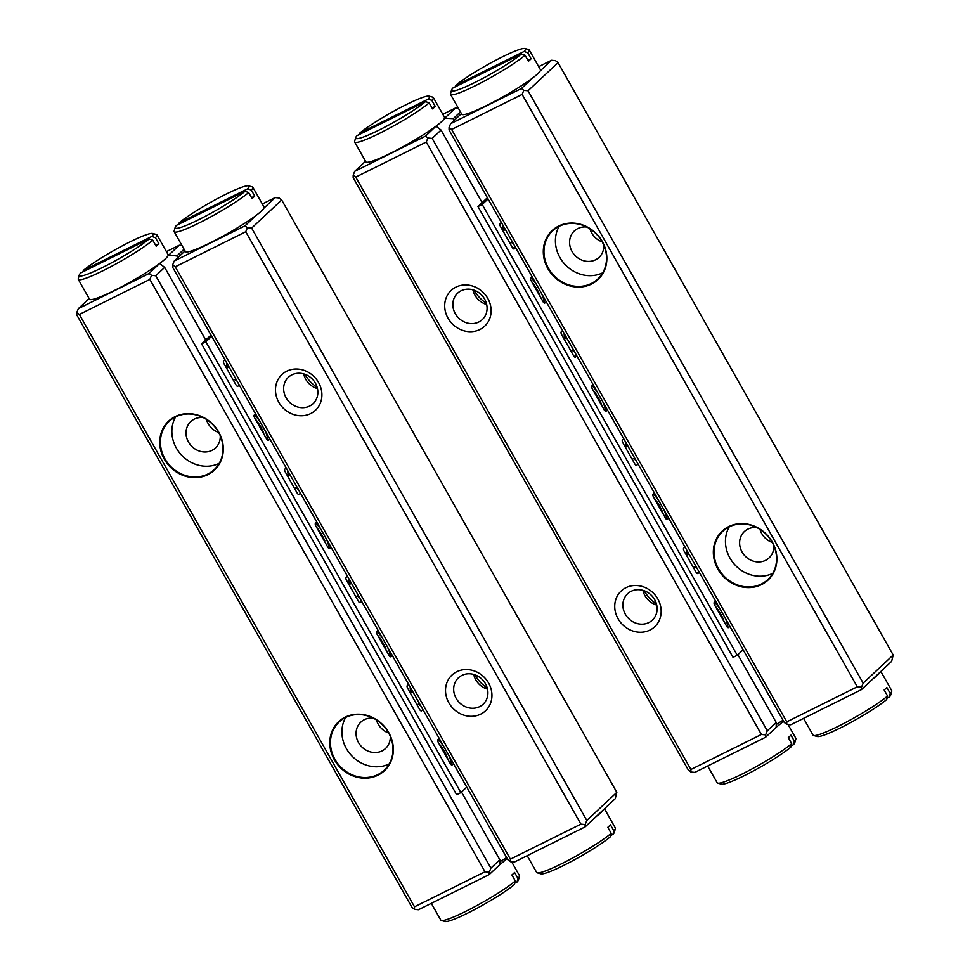 <?xml version="1.0" encoding="UTF-8"?>
<svg xmlns="http://www.w3.org/2000/svg" width="970" height="970" viewBox="0 0 970 970"><rect width="100%" height="100%" fill="white"/><g stroke="black" fill="none" stroke-linecap="round" stroke-linejoin="round"><path stroke-width="1.45" d="M184.07 249.229L176.867 255.971L168.707 255.146L179.28 245.24L166.416 251.63M89.131 298.554L78.364 308.642L149.15 273.467L159.48 263.61M176.867 255.971L177.825 257.656M506.631 857.577L499.817 861.809M461.502 792.029L499.817 859.772L499.817 864.646L489.232 874.564L418.446 909.739L414.505 909.339L414.505 906.817L485.012 871.787L149.865 279.409L79.358 314.438L414.505 906.817M207.932 474.645A33.538 30.143 46.9 0 1 159.747 442.853A33.538 30.143 46.9 0 1 206.889 419.428A33.538 30.143 46.9 0 1 207.932 474.645M377.973 775.188A33.538 30.143 46.9 0 1 329.788 743.396A33.538 30.143 46.9 0 1 376.93 719.97A33.538 30.143 46.9 0 1 377.973 775.188M414.505 909.339L411.947 907.35L76.8 314.983L76.8 312.461L79.358 314.438M159.735 263.561L164.67 267.393L205.749 339.997M164.67 267.393L155.758 275.747L490.905 868.114L499.817 859.772M155.758 275.747L151.538 275.322L149.865 279.409M485.012 871.787L489.232 872.2L490.905 868.114M179.28 245.24L181.972 245.507M489.232 874.564L489.232 872.2M78.364 308.642L76.8 312.461M151.538 275.322L149.15 273.467M220.251 435.748A18.078 16.247 46.9 0 1 215.498 447.946A18.078 16.247 46.9 0 1 211.981 450.383A18.078 16.247 46.9 0 1 189.768 444.03A18.078 16.247 46.9 0 1 190.787 421.562A18.078 16.247 46.9 0 1 194.303 419.125A18.078 16.247 46.9 0 1 203.276 417.621M219.184 463.357A33.016 29.682 46.9 0 1 181.487 455.051A33.016 29.682 46.9 0 1 175.643 416.882M175.534 416.93A33.016 29.682 -133.1 0 0 169.119 421.392A33.016 29.682 -133.1 0 0 167.252 462.435A33.016 29.682 -133.1 0 0 207.847 474.039A33.016 29.682 -133.1 0 0 214.261 469.589A33.016 29.682 -133.1 0 0 216.128 428.534A33.016 29.682 -133.1 0 0 175.534 416.93M206.404 419.416A18.078 16.247 -133.1 0 0 218.674 432.511M390.292 736.291A18.078 16.247 46.9 0 1 385.539 748.488A18.078 16.247 46.9 0 1 382.022 750.926A18.078 16.247 46.9 0 1 359.809 744.584A18.078 16.247 46.9 0 1 360.828 722.116A18.078 16.247 46.9 0 1 364.344 719.679A18.078 16.247 46.9 0 1 373.317 718.176M389.225 763.911A33.016 29.682 46.9 0 1 351.528 755.594A33.016 29.682 46.9 0 1 345.684 717.424M345.575 717.485A33.016 29.682 -133.1 0 0 339.161 721.935A33.016 29.682 -133.1 0 0 337.293 762.978A33.016 29.682 -133.1 0 0 377.888 774.581A33.016 29.682 -133.1 0 0 384.302 770.131A33.016 29.682 -133.1 0 0 386.169 729.088A33.016 29.682 -133.1 0 0 345.575 717.485M376.445 719.958A18.078 16.247 -133.1 0 0 388.703 733.053M893.2 655.017L558.053 62.65L528.032 90.768L863.179 683.147L893.2 655.017L891.636 661.358L861.505 689.585L790.72 724.76L786.767 724.372L786.779 721.838L857.286 686.808L522.139 94.429L451.632 129.471L786.779 721.838M540.266 70.846L551.554 60.261L538.689 66.663M528.032 90.768L523.812 90.343L521.423 88.5L450.638 123.675L461.429 113.623M521.423 88.5L532.724 77.915M728.712 526.601A33.538 30.143 46.9 0 1 776.885 558.393A33.538 30.143 46.9 0 1 729.755 581.818A33.538 30.143 46.9 0 1 728.712 526.601M558.671 226.058A33.538 30.143 46.9 0 1 606.856 257.85A33.538 30.143 46.9 0 1 559.714 281.276A33.538 30.143 46.9 0 1 558.671 226.058M786.767 724.372L784.221 722.383L449.061 130.004L449.074 127.482L451.632 129.471M551.554 60.261L555.495 60.661L558.053 62.65M857.286 686.808L861.505 687.233L863.179 683.147M523.812 90.343L522.139 94.429M450.638 123.675L449.074 127.482M861.505 689.585L861.505 687.233M773.842 545.71A18.078 16.247 46.9 0 1 769.089 557.908A18.078 16.247 46.9 0 1 765.585 560.345A18.078 16.247 46.9 0 1 743.36 554.003A18.078 16.247 46.9 0 1 744.378 531.536A18.078 16.247 46.9 0 1 747.894 529.099A18.078 16.247 46.9 0 1 756.867 527.595M772.787 573.331A33.016 29.682 46.9 0 1 735.078 565.013A33.016 29.682 46.9 0 1 729.234 526.843M761.438 584.001A33.016 29.682 -133.1 0 0 767.864 579.551A33.016 29.682 -133.1 0 0 769.719 538.508A33.016 29.682 -133.1 0 0 729.125 526.904A33.016 29.682 -133.1 0 0 722.711 531.354A33.016 29.682 -133.1 0 0 720.843 572.397A33.016 29.682 -133.1 0 0 761.438 584.001M759.995 529.377A18.078 16.247 -133.1 0 0 772.265 542.472M603.801 245.167A18.078 16.247 46.9 0 1 599.06 257.365A18.078 16.247 46.9 0 1 595.544 259.802A18.078 16.247 46.9 0 1 573.318 253.449A18.078 16.247 46.9 0 1 574.337 230.981A18.078 16.247 46.9 0 1 577.853 228.544A18.078 16.247 46.9 0 1 586.826 227.041M602.746 272.788A33.016 29.682 46.9 0 1 565.037 264.47A33.016 29.682 46.9 0 1 559.193 226.301M591.397 283.458A33.016 29.682 -133.1 0 0 597.823 279.008A33.016 29.682 -133.1 0 0 599.678 237.953A33.016 29.682 -133.1 0 0 559.084 226.362A33.016 29.682 -133.1 0 0 552.67 230.811A33.016 29.682 -133.1 0 0 550.802 271.855A33.016 29.682 -133.1 0 0 591.397 283.458M589.954 228.835A18.078 16.247 -133.1 0 0 602.224 241.93M453.487 763.669L452.178 764.894A2.437 1.031 -116.4 0 1 452.068 764.966A2.437 1.031 -116.4 0 1 450.213 763.523L438.307 742.474A2.437 1.031 -116.4 0 1 437.894 739.649L439.204 738.425M392.28 655.465L390.971 656.702A2.437 1.031 -116.4 0 1 390.861 656.775A2.437 1.031 -116.4 0 1 388.994 655.32L377.1 634.283A2.437 1.031 -116.4 0 1 376.687 631.446L377.997 630.221M331.061 547.274L329.751 548.499A2.437 1.031 -116.4 0 1 329.642 548.571A2.437 1.031 -116.4 0 1 327.787 547.128L315.88 526.092A2.437 1.031 -116.4 0 1 315.468 523.254L316.778 522.03M269.854 439.083L268.532 440.307A2.437 1.031 -116.4 0 1 268.435 440.38A2.437 1.031 -116.4 0 1 266.568 438.925L254.661 417.888A2.437 1.031 -116.4 0 1 254.249 415.063L255.571 413.826M422.884 709.567L421.574 710.792A2.437 1.031 -116.4 0 1 421.465 710.864A2.437 1.031 -116.4 0 1 419.61 709.422L407.703 688.385A2.437 1.031 -116.4 0 1 407.291 685.547L408.6 684.323M361.664 601.376L360.355 602.6A2.437 1.031 -116.4 0 1 360.258 602.673A2.437 1.031 -116.4 0 1 358.391 601.23L346.484 580.181A2.437 1.031 -116.4 0 1 346.072 577.356L347.381 576.131M300.457 493.172L299.148 494.397A2.437 1.031 -116.4 0 1 299.039 494.482A2.437 1.031 -116.4 0 1 297.172 493.027L285.277 471.99A2.437 1.031 -116.4 0 1 284.865 469.153L286.174 467.928M239.238 384.981L237.929 386.205A2.437 1.031 -116.4 0 1 237.82 386.278A2.437 1.031 -116.4 0 1 235.965 384.835L224.058 363.798A2.437 1.031 -116.4 0 1 223.646 360.961L224.955 359.737M201.59 343.889L456.652 794.709L460.883 792.611L205.822 341.792L201.59 343.889L211.011 335.074M205.822 341.792L211.69 336.287M466.752 787.106L460.883 792.611M233.406 380.325L235.771 378.858M226.616 368.297L228.981 366.83M226.301 367.751L227.404 367.06A6.948 6.499 -101.9 0 1 228.75 366.442M294.625 488.516L296.99 487.049M287.823 476.5L290.188 475.033M287.508 475.943L288.623 475.251A6.948 6.499 -101.9 0 1 289.969 474.633M355.844 596.72L358.209 595.253M349.042 584.692L351.407 583.225M348.727 584.146L349.843 583.455A6.948 6.499 -101.9 0 1 351.176 582.824M417.051 704.911L419.416 703.444M410.249 692.895L412.614 691.416M409.946 692.337L411.05 691.646A6.948 6.499 -101.9 0 1 412.395 691.028M257.523 421.938L264.022 434.427M318.742 530.129L325.229 542.618M379.949 638.333L386.448 650.809M441.168 746.524L447.667 759.013M288.308 475.458A20.855 19.497 -101.9 0 1 287.763 470.753M298.287 489.341A20.855 19.497 -101.9 0 1 295.911 487.716M263.561 432.608A19.182 6.45 -121.9 0 0 260.833 427.03A19.182 6.45 -121.9 0 0 255.268 418.967M264.616 435.481A19.182 6.45 -121.9 0 0 264.192 434.245M265.028 430.559A20.855 7.008 58.1 0 1 267.841 439.337M254.479 414.845A20.855 7.008 58.1 0 1 260.021 421.707M324.78 540.799A19.182 6.45 -121.9 0 0 322.04 535.234A19.182 6.45 -121.9 0 0 316.487 527.159M325.835 543.685A19.182 6.45 -121.9 0 0 325.411 542.436M326.247 538.75A20.855 7.008 58.1 0 1 329.06 547.529M315.699 523.036A20.855 7.008 58.1 0 1 321.24 529.899M227.089 367.254A20.855 19.497 -101.9 0 1 226.556 362.55M237.068 381.149A20.855 19.497 -101.9 0 1 234.704 379.525M349.515 583.649A20.855 19.497 -101.9 0 1 348.982 578.944M359.506 597.544A20.855 19.497 -101.9 0 1 357.13 595.919M410.734 691.852A20.855 19.497 -101.9 0 1 410.201 687.148M420.713 705.736A20.855 19.497 -101.9 0 1 418.337 704.111M385.987 648.991A19.182 6.45 -121.9 0 0 383.259 643.425A19.182 6.45 -121.9 0 0 377.706 635.35M387.042 651.876A19.182 6.45 -121.9 0 0 386.63 650.64M387.454 646.954A20.855 7.008 58.1 0 1 390.267 655.72M376.918 631.24A20.855 7.008 58.1 0 1 382.447 638.102M447.206 757.194A19.182 6.45 -121.9 0 0 444.478 751.629A19.182 6.45 -121.9 0 0 438.913 743.553M448.261 760.068A19.182 6.45 -121.9 0 0 447.837 758.831M448.673 755.145A20.855 7.008 58.1 0 1 451.486 763.923M438.125 739.431A20.855 7.008 58.1 0 1 443.666 746.294M715.593 601.085L714.284 602.321A2.437 1.031 63.6 0 0 714.696 605.147L716.988 609.208M654.374 492.893L653.065 494.118A2.437 1.031 63.6 0 0 653.477 496.955L655.781 501.017M593.167 384.702L591.858 385.927A2.437 1.031 63.6 0 0 592.27 388.764L594.562 392.814M531.948 276.498L530.638 277.735A2.437 1.031 63.6 0 0 531.051 280.56L533.342 284.622M684.99 546.995L683.68 548.22A2.437 1.031 63.6 0 0 684.092 551.057L695.987 572.094A2.437 1.031 63.6 0 0 697.854 573.537A2.437 1.031 63.6 0 0 697.963 573.464L699.273 572.239M623.771 438.792L622.461 440.028A2.437 1.031 63.6 0 0 622.873 442.853L634.78 463.89A2.437 1.031 63.6 0 0 636.635 465.345A2.437 1.031 63.6 0 0 636.744 465.273L638.054 464.036M562.551 330.6L561.242 331.825A2.437 1.031 63.6 0 0 561.654 334.662L573.561 355.699A2.437 1.031 63.6 0 0 575.416 357.154A2.437 1.031 63.6 0 0 575.525 357.069L576.835 355.844M501.344 222.409L500.035 223.633A2.437 1.031 63.6 0 0 500.447 226.459L512.342 247.508A2.437 1.031 63.6 0 0 514.209 248.95A2.437 1.031 63.6 0 0 514.318 248.878L515.628 247.653M717.557 609.196L726.591 626.183A2.437 1.031 63.6 0 0 728.458 627.638A2.437 1.031 63.6 0 0 728.567 627.566L729.876 626.341M656.338 500.993L665.384 517.992A2.437 1.031 63.6 0 0 667.239 519.447A2.437 1.031 63.6 0 0 667.348 519.362L668.657 518.138M595.119 392.801L604.164 409.801A2.437 1.031 63.6 0 0 606.032 411.244A2.437 1.031 63.6 0 0 606.141 411.171L607.45 409.946M533.912 284.61L542.957 301.597A2.437 1.031 63.6 0 0 544.813 303.052A2.437 1.031 63.6 0 0 544.922 302.979L546.231 301.743M743.141 649.779L737.273 655.271L482.211 204.464L488.08 198.959M487.389 197.747L477.98 206.561L733.041 657.381L737.273 655.271M477.98 206.561L482.211 204.464M509.796 242.997L512.16 241.53M502.993 230.969L505.358 229.502M502.678 230.423L503.794 229.732A6.948 6.499 -101.9 0 1 505.14 229.102M571.015 351.188L573.379 349.721M564.213 339.173L566.577 337.705M563.897 338.615L565.013 337.924A6.948 6.499 -101.9 0 1 566.347 337.305M632.222 459.392L634.586 457.913M625.42 447.364L627.784 445.897M625.116 446.818L626.22 446.127A6.948 6.499 -101.9 0 1 627.566 445.497M693.441 567.583L695.805 566.116M686.639 555.555L689.003 554.088M686.323 555.01L687.439 554.319A6.948 6.499 -101.9 0 1 688.773 553.7M564.686 338.13A20.855 19.497 -101.9 0 1 564.152 333.425M574.676 352.013A20.855 19.497 -101.9 0 1 572.3 350.388M539.938 295.268A19.182 6.45 -121.9 0 0 537.21 289.703A19.182 6.45 -121.9 0 0 531.657 281.627M541.005 298.154A19.182 6.45 -121.9 0 0 540.581 296.917M541.405 293.231A20.855 7.008 58.1 0 1 544.231 302.01M530.869 277.517A20.855 7.008 58.1 0 1 536.398 284.38M601.157 403.471A19.182 6.45 -121.9 0 0 598.429 397.906A19.182 6.45 -121.9 0 0 592.864 389.831M602.212 406.345A19.182 6.45 -121.9 0 0 601.788 405.108M602.625 401.422A20.855 7.008 58.1 0 1 605.438 410.201M592.088 385.708A20.855 7.008 58.1 0 1 597.617 392.571M503.478 229.926A20.855 19.497 -101.9 0 1 502.933 225.222M513.457 243.822A20.855 19.497 -101.9 0 1 511.081 242.197M625.905 446.321A20.855 19.497 -101.9 0 1 625.371 441.617M635.884 460.204A20.855 19.497 -101.9 0 1 633.507 458.592M687.124 554.513A20.855 19.497 -101.9 0 1 686.578 549.808M697.103 568.408A20.855 19.497 -101.9 0 1 694.726 566.783M662.377 511.663A19.182 6.45 -121.9 0 0 659.648 506.097A19.182 6.45 -121.9 0 0 654.083 498.022M663.431 514.549A19.182 6.45 -121.9 0 0 663.007 513.3M663.844 509.614A20.855 7.008 58.1 0 1 666.657 518.392M653.295 493.912A20.855 7.008 58.1 0 1 658.836 500.762M723.584 619.866A19.182 6.45 -121.9 0 0 720.855 614.289A19.182 6.45 -121.9 0 0 715.302 606.226M724.651 622.74A19.182 6.45 -121.9 0 0 724.226 621.503M725.051 617.817A20.855 7.008 58.1 0 1 727.876 626.596M714.514 602.103A20.855 7.008 58.1 0 1 720.043 608.966M185.052 250.951L174.248 261.003L245.034 225.828L256.335 215.243M263.876 208.174L275.177 197.601L262.312 203.991M510.39 859.178L510.39 861.699L507.831 859.711L172.684 267.332L172.684 264.81L175.243 266.798L510.39 859.178L580.897 824.136L245.749 231.769L175.243 266.798M616.823 792.344L281.676 199.978L251.654 228.095L586.801 820.474L616.823 792.344L615.259 798.686L585.116 826.913L514.33 862.087L510.39 861.699M480.72 714.126A24.505 22.019 46.9 0 1 445.521 690.895A24.505 22.019 46.9 0 1 479.956 673.786A24.505 22.019 46.9 0 1 480.72 714.126M310.679 413.584A24.505 22.019 46.9 0 1 275.48 390.352A24.505 22.019 46.9 0 1 309.915 373.244A24.505 22.019 46.9 0 1 310.679 413.584M251.654 228.095L247.423 227.683L245.749 231.769M580.897 824.136L585.128 824.561L586.801 820.474M275.177 197.601L279.117 197.989L281.676 199.978M247.423 227.683L245.034 225.828M174.248 261.003L172.684 264.81M585.116 826.913L585.128 824.561M303.695 373.887A18.078 16.247 -133.1 0 0 317.481 388.606M317.178 387.37A33.016 29.682 46.9 0 1 304.907 374.274M309.588 406.09A18.078 16.247 46.9 0 1 287.375 399.749A18.078 16.247 46.9 0 1 288.393 377.281A18.078 16.247 46.9 0 1 312.607 379.355A18.078 16.247 46.9 0 1 313.104 403.653A18.078 16.247 46.9 0 1 309.588 406.09M473.736 674.441A18.078 16.247 -133.1 0 0 487.522 689.149M487.219 687.912A33.016 29.682 46.9 0 1 474.948 674.817M479.629 706.645A18.078 16.247 46.9 0 1 457.416 700.291A18.078 16.247 46.9 0 1 458.434 677.824A18.078 16.247 46.9 0 1 482.648 679.909A18.078 16.247 46.9 0 1 483.145 704.196A18.078 16.247 46.9 0 1 479.629 706.645M482.138 202.669L441.059 130.065L432.147 138.419L767.294 730.786L776.206 722.444L776.194 727.318L765.609 737.236L694.823 772.399L690.882 772.011L690.895 769.489L761.401 734.46L426.242 142.081L355.735 177.11L690.895 769.489M783.008 720.249L776.206 724.481M776.206 722.444L737.879 654.702M365.52 161.226L354.741 171.314L425.539 136.139L435.87 126.282M454.215 120.316L453.257 118.643L444.515 118.182M445.084 117.819L455.67 107.912L442.805 114.302M690.882 772.011L688.324 770.022L353.177 177.655L353.189 175.133L355.735 177.11M460.459 111.889L453.257 118.643M455.924 287.12A24.505 22.019 46.9 0 1 491.123 310.351A24.505 22.019 46.9 0 1 456.688 327.46A24.505 22.019 46.9 0 1 455.924 287.12M625.965 587.674A24.505 22.019 46.9 0 1 661.164 610.894A24.505 22.019 46.9 0 1 626.717 628.014A24.505 22.019 46.9 0 1 625.965 587.674M436.112 126.233L441.059 130.065M761.401 734.46L765.621 734.872L767.294 730.786M432.147 138.419L427.916 137.995L426.242 142.081M765.609 737.236L765.621 734.872M427.916 137.995L425.539 136.139M354.741 171.314L353.189 175.133M455.67 107.912L458.349 108.179M642.952 590.354A18.078 16.247 -133.1 0 0 656.738 605.062M656.435 603.837A33.016 29.682 46.9 0 1 644.165 590.742M631.167 591.3A18.078 16.247 46.9 0 1 653.38 597.653A18.078 16.247 46.9 0 1 652.361 620.121A18.078 16.247 46.9 0 1 628.148 618.035A18.078 16.247 46.9 0 1 627.651 593.737A18.078 16.247 46.9 0 1 631.167 591.3M472.911 289.812A18.078 16.247 -133.1 0 0 486.697 304.519M486.394 303.295A33.016 29.682 46.9 0 1 474.124 290.2M461.126 290.757A18.078 16.247 46.9 0 1 483.339 297.111A18.078 16.247 46.9 0 1 482.32 319.579A18.078 16.247 46.9 0 1 458.107 317.493A18.078 16.247 46.9 0 1 457.61 293.195A18.078 16.247 46.9 0 1 461.126 290.757M149.15 238.935L80.668 272.97A42.401 4.838 -29.5 0 0 79.31 274.959A42.401 4.838 -29.5 0 0 106.651 265.404A42.401 4.838 -29.5 0 0 149.15 238.935L152.775 240.22L156.17 246.222A45.19 5.165 -29.5 0 0 158.837 243.725L155.442 237.723L151.817 236.437L83.335 270.46L82.996 271.806M151.817 236.437A42.401 4.838 -29.5 0 0 152.629 233.479A42.401 4.838 -29.5 0 0 121.662 246.198A42.401 4.838 -29.5 0 0 83.335 270.46M152.775 240.22A45.19 5.165 150.5 0 1 109.707 267.296A45.19 5.165 150.5 0 1 78.279 279.36A45.19 5.165 150.5 0 1 78.243 278.693L79.31 274.959M78.279 279.36L89.495 299.196A45.19 5.165 -29.5 0 0 122.717 286.186A45.19 5.165 -29.5 0 0 165.482 258.723A45.19 5.165 -29.5 0 0 168.149 254.698L156.934 234.861A45.19 5.165 150.5 0 1 155.442 237.723M152.629 233.479L156.376 234.485A45.19 5.165 150.5 0 1 156.934 234.861M158.837 243.725L155.661 245.313M245.034 191.296L176.552 225.319A42.401 4.838 -29.5 0 0 175.194 227.319A42.401 4.838 -29.5 0 0 202.536 217.753A42.401 4.838 -29.5 0 0 245.034 191.296L248.66 192.569L252.067 198.583A45.19 5.165 -29.5 0 0 254.734 196.085L251.327 190.071L247.702 188.798L179.22 222.821L178.88 224.167M247.702 188.798A42.401 4.838 -29.5 0 0 248.514 185.828A42.401 4.838 -29.5 0 0 217.559 198.547A42.401 4.838 -29.5 0 0 179.22 222.821M248.66 192.569A45.19 5.165 150.5 0 1 205.591 219.644A45.19 5.165 150.5 0 1 174.163 231.709A45.19 5.165 150.5 0 1 174.127 231.054L175.194 227.319M174.163 231.709L185.379 251.545A45.19 5.165 -29.5 0 0 218.602 238.535A45.19 5.165 -29.5 0 0 261.379 211.084A45.19 5.165 -29.5 0 0 264.046 207.046L252.818 187.21A45.19 5.165 150.5 0 1 251.327 190.071M248.514 185.828L252.261 186.846A45.19 5.165 150.5 0 1 252.818 187.21M254.734 196.085L251.545 197.662M425.527 101.607L357.045 135.63A42.401 4.838 -29.5 0 0 355.687 137.631A42.401 4.838 -29.5 0 0 383.029 128.064A42.401 4.838 -29.5 0 0 425.527 101.607L429.152 102.893L432.559 108.895A45.19 5.165 -29.5 0 0 435.227 106.397L431.832 100.383L428.194 99.11L359.724 133.132L359.373 134.478M428.194 99.11A42.401 4.838 -29.5 0 0 429.019 96.139A42.401 4.838 -29.5 0 0 398.052 108.858A42.401 4.838 -29.5 0 0 359.724 133.132M429.152 102.893A45.19 5.165 150.5 0 1 386.084 129.968A45.19 5.165 150.5 0 1 354.656 142.032A45.19 5.165 150.5 0 1 354.62 141.365L355.687 137.631M354.656 142.032L365.884 161.869A45.19 5.165 -29.5 0 0 399.106 148.846A45.19 5.165 -29.5 0 0 441.871 121.395A45.19 5.165 -29.5 0 0 444.539 117.358L433.311 97.521A45.19 5.165 150.5 0 1 431.832 100.383M429.019 96.139L432.765 97.158A45.19 5.165 150.5 0 1 433.311 97.521M435.227 106.397L432.038 107.985M521.423 53.968L452.941 87.991A42.401 4.838 -29.5 0 0 451.571 89.992A42.401 4.838 -29.5 0 0 478.925 80.425A42.401 4.838 -29.5 0 0 521.423 53.968L525.049 55.242L528.444 61.255A45.19 5.165 -29.5 0 0 531.111 58.758L527.716 52.744L524.091 51.458L455.609 85.493L455.257 86.839M524.091 51.458A42.401 4.838 -29.5 0 0 524.903 48.5A42.401 4.838 -29.5 0 0 493.936 61.219A42.401 4.838 -29.5 0 0 455.609 85.493M525.049 55.242A45.19 5.165 150.5 0 1 481.981 82.317A45.19 5.165 150.5 0 1 450.541 94.381A45.19 5.165 150.5 0 1 450.516 93.714L451.571 89.992M450.541 94.381L461.768 114.218A45.19 5.165 -29.5 0 0 494.991 101.207A45.19 5.165 -29.5 0 0 537.756 73.756A45.19 5.165 -29.5 0 0 540.423 69.719L529.196 49.882A45.19 5.165 150.5 0 1 527.716 52.744M524.903 48.5L528.65 49.506A45.19 5.165 150.5 0 1 529.196 49.882M531.111 58.758L527.922 60.334M514.743 883.161L517.058 882.009L517.968 878.48L514.573 872.466A45.19 5.165 150.5 0 1 511.893 874.964L515.3 880.978L514.391 884.507A42.401 4.838 150.5 0 1 476.064 908.781A42.401 4.838 150.5 0 1 445.097 921.5L441.35 920.494A45.19 5.165 -29.5 0 0 474.463 906.865A45.19 5.165 -29.5 0 0 515.3 880.978M517.968 878.48A45.19 5.165 -29.5 0 0 519.483 876.286L518.429 880.008A42.401 4.838 150.5 0 1 517.058 882.009M431.31 903.337L440.804 920.118A45.19 5.165 -29.5 0 0 441.35 920.494M507.043 858.317A45.19 5.165 150.5 0 1 504.073 861.142A45.19 5.165 150.5 0 1 499.817 864.512M519.483 876.286A45.19 5.165 -29.5 0 0 519.459 875.619L511.651 861.821M610.627 835.522L612.955 834.37L613.852 830.829L610.457 824.827A45.19 5.165 150.5 0 1 607.79 827.325L611.185 833.339L610.275 836.867A42.401 4.838 150.5 0 1 571.948 861.142A42.401 4.838 150.5 0 1 540.981 873.861L537.234 872.842A45.19 5.165 -29.5 0 0 570.348 859.226A45.19 5.165 -29.5 0 0 611.185 833.339M613.852 830.829A45.19 5.165 -29.5 0 0 615.38 828.635L614.313 832.369A42.401 4.838 150.5 0 1 612.955 834.37M527.195 855.698L536.689 872.479A45.19 5.165 -29.5 0 0 537.234 872.842M603.958 809.271A45.19 5.165 150.5 0 1 599.969 813.503A45.19 5.165 150.5 0 1 596.417 816.328M615.38 828.635A45.19 5.165 -29.5 0 0 615.344 827.968L604.48 808.774M791.12 745.833L793.448 744.681L794.357 741.153L790.95 735.139A45.19 5.165 150.5 0 1 788.283 737.636L791.678 743.65L790.78 747.179A42.401 4.838 150.5 0 1 752.441 771.453A42.401 4.838 150.5 0 1 721.486 784.172L717.739 783.154A45.19 5.165 -29.5 0 0 750.853 769.537A45.19 5.165 -29.5 0 0 791.678 743.65M794.357 741.153A45.19 5.165 -29.5 0 0 795.873 738.946L794.806 742.68A42.401 4.838 150.5 0 1 793.448 744.681M707.688 766.009L717.182 782.79A45.19 5.165 -29.5 0 0 717.739 783.154M783.42 720.989A45.19 5.165 150.5 0 1 780.462 723.814A45.19 5.165 150.5 0 1 776.194 727.185M795.873 738.946A45.19 5.165 -29.5 0 0 795.837 738.291L788.028 724.493M887.004 698.194L889.332 697.03L890.242 693.501L886.835 687.487A45.19 5.165 150.5 0 1 884.167 689.997L887.574 695.999L886.665 699.54A42.401 4.838 150.5 0 1 848.338 723.802A42.401 4.838 150.5 0 1 817.37 736.521L813.624 735.515A45.19 5.165 -29.5 0 0 846.737 721.898A45.19 5.165 -29.5 0 0 887.574 695.999M890.242 693.501A45.19 5.165 -29.5 0 0 891.757 691.307L890.69 695.041A42.401 4.838 150.5 0 1 889.332 697.03M803.584 718.37L813.066 735.139A45.19 5.165 -29.5 0 0 813.624 735.515M880.336 671.943A45.19 5.165 150.5 0 1 876.346 676.163A45.19 5.165 150.5 0 1 872.794 679M891.757 691.307A45.19 5.165 -29.5 0 0 891.721 690.64L880.869 671.446M330.746 546.704L328.49 547.832M391.953 654.908L389.697 656.023M228.92 366.745L227.404 367.06M290.139 474.936L288.623 475.251M351.346 583.14L349.843 583.455M412.565 691.331L411.05 691.646M717.242 609.657L724.044 621.685M656.035 501.466L662.837 513.482M594.816 393.262L601.618 405.29M533.597 285.071L540.399 297.087M513.045 248.199L515.3 247.083M574.264 356.402L576.519 355.275M604.868 410.492L607.123 409.376M696.69 572.797L698.946 571.669M505.309 229.417L503.794 229.732M566.516 337.608L565.013 337.924M627.736 445.8L626.22 446.127M688.955 554.003L687.439 554.319M330.734 546.692L328.551 547.783M391.953 654.895L389.758 655.987M513.106 248.162L515.3 247.071M574.325 356.354L576.507 355.275M604.928 410.455L607.123 409.364M696.751 572.749L698.946 571.657"/></g></svg>
